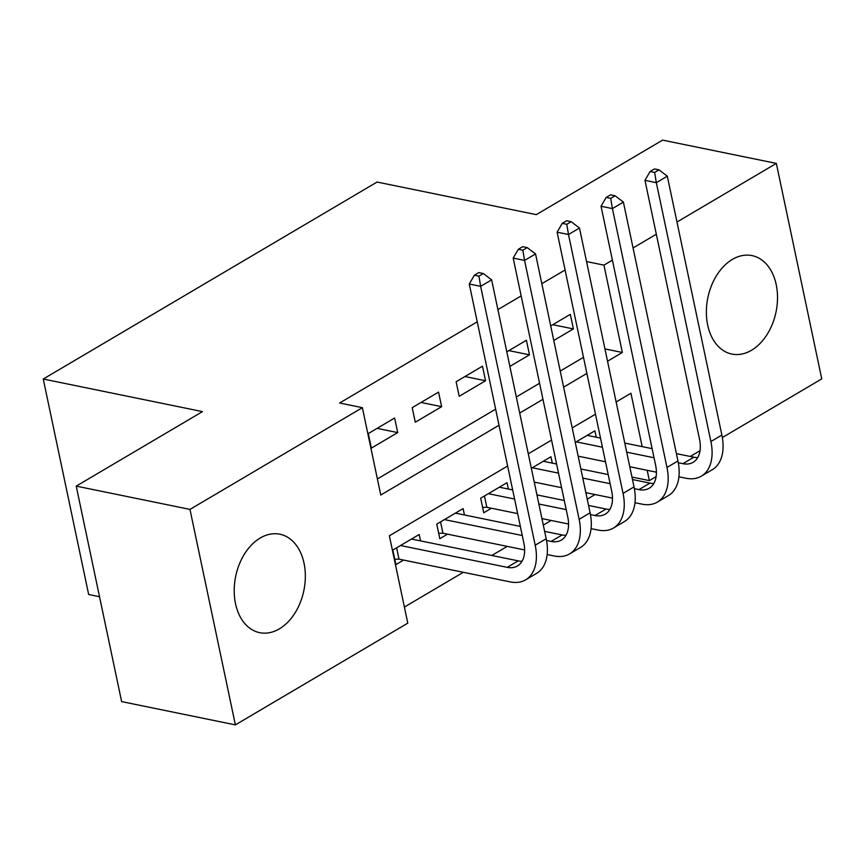 <?xml version="1.0" encoding="UTF-8"?>
<svg xmlns="http://www.w3.org/2000/svg" width="865" height="865" viewBox="0 0 865 865"><rect width="100%" height="100%" fill="white"/><g stroke="black" fill="none" stroke-linecap="round" stroke-linejoin="round"><path stroke-width="1.3" d="M260.203 538.019A50.246 34.827 -78.4 0 1 279.849 534.213A50.246 34.827 -78.4 0 1 305.345 576.555A50.246 34.827 -78.4 0 1 279.352 628.866A50.246 34.827 -78.4 0 1 259.705 632.672A50.246 34.827 -78.4 0 1 234.21 590.33A50.246 34.827 -78.4 0 1 260.203 538.019M732.374 259.403A50.246 34.827 -78.4 0 1 752.02 255.608A50.246 34.827 -78.4 0 1 777.516 297.949A50.246 34.827 -78.4 0 1 751.523 350.26A50.246 34.827 -78.4 0 1 731.877 354.066A50.246 34.827 -78.4 0 1 706.37 311.714A50.246 34.827 -78.4 0 1 732.374 259.403M99.529 596.731L88.663 594.504L43.25 379.021L377.064 182.05L536.311 214.639L662.59 140.119L776.337 163.399L821.75 378.881L722.34 437.539M700.045 450.697L690.27 456.461M656.113 476.615L649.356 480.605L647.182 470.3M631.947 477.048L649.356 480.605M404.387 607.068L463.316 572.295M491.828 555.471L507.247 546.377M543.307 525.098L551.167 520.46M587.227 499.181L595.088 494.542M507.625 466.019L389.369 535.792L407.783 623.146L235.377 724.881L189.976 509.399L362.37 407.675L380.784 495.029L499.04 425.245M189.976 509.399L76.217 486.119L121.63 701.601L235.377 724.881M394.635 418.022L368.285 433.57L371.355 448.135L397.705 432.587L394.635 418.022M438.555 392.104L412.205 407.653L415.276 422.217L441.626 406.669L438.555 392.104M482.486 366.187L456.125 381.735L459.196 396.3L485.546 380.751L482.486 366.187M509.863 366.403L529.477 354.834L526.407 340.269L506.793 351.839M578.339 456.958L579.269 456.406M534.408 482.875L535.349 482.324M508.371 489.049L507.031 482.67L480.67 498.218L483.74 512.772L491.428 508.242M464.451 514.967L463.099 508.588L436.749 524.136L439.82 538.69L447.508 534.159M596.212 437.214L594.871 430.835L575.268 442.404M552.292 463.132L550.951 456.752L531.348 468.322M420.531 540.885L419.179 534.505L392.829 550.054L395.9 564.607L403.587 560.077M565.083 269.977L541.825 283.698M521.163 295.895L497.905 309.616M477.242 321.812L339.621 403.014L362.37 407.675M377.389 478.95L495.645 409.167M516.308 396.981L539.565 383.249M560.228 371.063L583.497 357.332M553.784 340.486L573.398 328.916L570.327 314.352L550.724 325.921M76.217 486.119L202.496 411.61L43.25 379.021M586.546 261.565L603.943 265.123L612.398 260.138M633.061 247.941L656.319 234.22M676.981 222.024L776.337 163.399M607.544 361.224L622.357 352.477L603.943 265.123M519.692 413.059L542.961 399.327M563.623 387.142L586.881 373.41M642.187 446.621L630.942 393.251L616.129 401.987M595.477 414.184L572.208 427.905M551.546 440.101L528.288 453.822M604.949 348.919L622.357 352.477M552.8 324.699L573.398 328.916M508.869 350.617L529.477 354.834M464.948 376.535L485.546 380.751M421.028 402.452L441.626 406.669M377.108 428.37L397.705 432.587M659.022 169.864L654.47 168.935L650.08 171.529L654.621 172.459L659.022 169.864L667.315 176.19L656.34 182.677L710.889 441.539A48.321 29.518 59.5 0 1 701.32 476.172A48.321 29.518 59.5 0 1 685.967 478.237L678.917 476.799M656.405 472.193L629.774 466.743M605.5 461.769L578.166 456.179M587.184 435.365L600.515 438.09M624.79 443.064L652.124 448.654M676.398 453.617L693.881 457.196A32.21 19.679 -120.5 0 0 697.741 457.563M576.209 441.842L602.429 447.216M626.714 452.179L654.048 457.769M678.29 462.732L682.907 463.683A32.21 19.679 -120.5 0 0 693.135 462.299A32.21 19.679 -120.5 0 0 699.515 439.215L644.966 180.342L650.08 171.529M667.315 176.19L721.875 435.063A48.321 29.518 59.5 0 1 712.306 469.695L701.32 476.172M654.621 172.459L656.34 182.677L644.966 180.342M615.091 195.782L610.549 194.852L606.149 197.447L610.701 198.377L615.091 195.782L623.395 202.107L612.42 208.595L666.969 467.457A48.321 29.518 59.5 0 1 657.4 502.089A48.321 29.518 59.5 0 1 642.046 504.154L634.996 502.716M612.485 498.11L585.854 492.661M561.58 487.687L534.246 482.097M543.263 461.283L556.584 464.008M580.869 468.981L608.203 474.571M632.477 479.534L649.961 483.113A32.21 19.679 -120.5 0 0 653.821 483.481M532.278 467.76L558.509 473.133M582.783 478.096L610.117 483.686M634.369 488.649L638.976 489.601A32.21 19.679 -120.5 0 0 649.215 488.217A32.21 19.679 -120.5 0 0 655.594 465.132L601.045 206.259L606.149 197.447M623.395 202.107L677.955 460.98A48.321 29.518 59.5 0 1 668.375 495.613L657.4 502.089M610.701 198.377L612.42 208.595L601.045 206.259M571.17 221.7L566.618 220.77L562.228 223.365L566.78 224.294L571.17 221.7L579.474 228.025L568.489 234.512L623.049 493.374A48.321 29.518 59.5 0 1 613.48 528.007A48.321 29.518 59.5 0 1 598.126 530.072L591.076 528.634M568.565 524.028L541.933 518.578M517.659 513.605L486.854 507.301L482.605 507.377M499.343 487.2L512.664 489.925M536.949 494.899L564.272 500.489M588.557 505.452L606.041 509.031A32.21 19.679 -120.5 0 0 609.901 509.399M488.357 493.677L514.589 499.051M538.863 504.014L566.197 509.604M590.449 514.567L595.055 515.518A32.21 19.679 -120.5 0 0 605.295 514.134A32.21 19.679 -120.5 0 0 611.674 491.05L557.114 232.177L562.228 223.365M579.474 228.025L634.023 486.898A48.321 29.518 59.5 0 1 624.454 521.53L613.48 528.007M566.78 224.294L568.489 234.512L557.114 232.177M484.465 495.98L486.854 507.301M527.25 247.617L522.698 246.687L518.308 249.282L522.86 250.212L527.25 247.617L535.554 253.942L524.568 260.43L579.128 519.292A48.321 29.518 59.5 0 1 569.548 553.924A48.321 29.518 59.5 0 1 554.205 555.99L547.145 554.552M524.633 549.945L442.923 533.218L438.685 533.294M455.423 513.118L520.352 526.407M544.626 531.37L562.12 534.948A32.21 19.679 -120.5 0 0 565.98 535.316M444.437 519.595L522.276 535.521M546.529 540.484L551.135 541.425A32.21 19.679 -120.5 0 0 561.363 540.052A32.21 19.679 -120.5 0 0 567.754 516.967L513.194 258.094L518.308 249.282M535.554 253.942L590.103 512.815A48.321 29.518 59.5 0 1 580.534 547.448L569.548 553.924M522.86 250.212L524.568 260.43L513.194 258.094M440.545 521.898L442.923 533.218M483.33 273.535L478.778 272.605L474.388 275.2L478.94 276.13L483.33 273.535L491.634 279.86L480.648 286.347L535.197 545.21A48.321 29.518 59.5 0 1 525.628 579.842A48.321 29.518 59.5 0 1 510.285 581.907L399.003 559.136L394.764 559.212M411.491 539.036L518.189 560.866A32.21 19.679 -120.5 0 0 522.049 561.234M400.517 545.512L507.214 567.343A32.21 19.679 -120.5 0 0 517.443 565.97A32.21 19.679 -120.5 0 0 523.822 542.885L469.273 284.012L474.388 275.2M491.634 279.86L546.183 538.733A48.321 29.518 59.5 0 1 536.614 573.365L525.628 579.842M478.94 276.13L480.648 286.347L469.273 284.012M396.613 547.815L399.003 559.136M693.881 457.196L682.907 463.683M721.875 435.063L710.889 441.539M649.961 483.113L638.976 489.601M677.955 460.98L666.969 467.457M606.041 509.031L595.055 515.518M634.023 486.898L623.049 493.374M562.12 534.948L551.135 541.425M590.103 512.815L579.128 519.292M518.189 560.866L507.214 567.343M546.183 538.733L535.197 545.21"/></g></svg>

